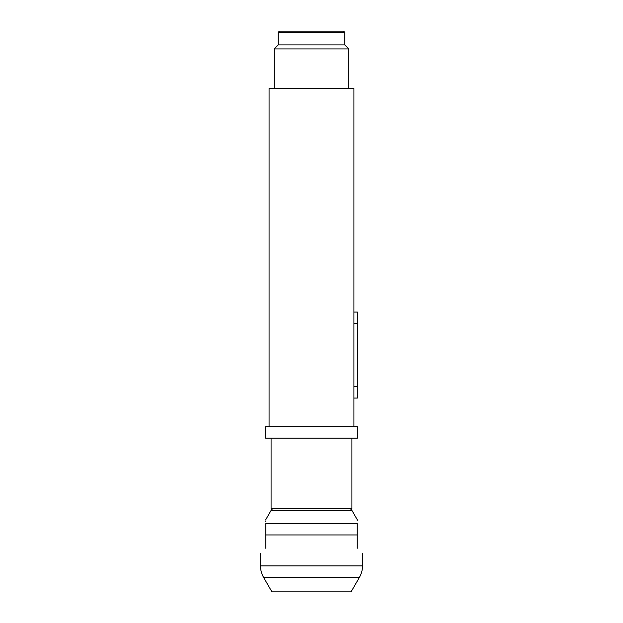 <?xml version="1.0" encoding="UTF-8"?>
<svg xmlns="http://www.w3.org/2000/svg" width="623" height="623" viewBox="0 0 623 623"><rect width="100%" height="100%" fill="white"/><g stroke="black" fill="none" stroke-linecap="round" stroke-linejoin="round"><path stroke-width="0.93" d="M357.368 426.739L357.368 438.203L265.632 438.203L265.632 426.739L357.368 426.739M271.083 438.203L271.083 508.718L351.917 508.718L350.196 510.439M269.074 426.739L269.074 88.482L353.926 88.482L353.926 426.739M353.926 312.076L357.368 312.076L357.368 398.074L353.926 398.074M344.753 32.295L278.247 32.295L279.392 31.15L343.608 31.15L344.753 32.295L344.753 44.911L348.763 48.921L274.237 48.921L274.237 88.482M348.763 48.921L348.763 88.482M344.753 44.911L278.247 44.911L274.237 48.921M278.247 32.295L278.247 44.911M344.659 38.315L344.753 36.609M344.659 40.036L344.753 41.741M265.748 519.675L271.083 510.439L351.917 510.439L357.252 519.675L357.252 520.587M265.748 534.955L265.748 523.491C265.748 518.484 265.748 518.484 265.748 523.491L357.252 523.491C357.252 518.484 357.252 518.484 357.252 523.491L357.252 534.955L265.748 534.955L265.748 548.279C258.771 555.257 258.771 555.257 265.748 548.279M265.748 520.89L265.748 521.622M311.5 591.85L271.932 591.85L263.545 577.334L359.455 577.334L351.068 591.85L311.5 591.85M357.252 548.279C364.229 555.257 364.229 555.257 357.252 548.279L357.252 534.955M357.368 323.539L353.926 323.539M357.368 386.603L353.926 386.603M260.476 553.551L260.476 565.871L362.524 565.871C362.508 569.959 361.48 573.783 359.455 577.334M272.804 510.439L271.083 508.718M351.917 438.203L351.917 508.718M260.476 565.871C260.492 569.959 261.52 573.783 263.545 577.334M362.524 553.551L362.524 565.871"/></g></svg>
